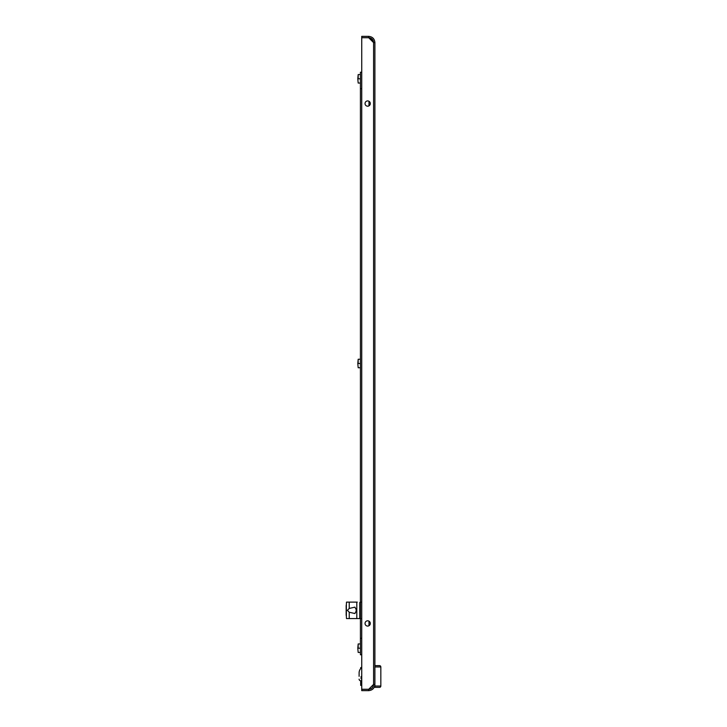<?xml version="1.0" encoding="UTF-8"?>
<svg xmlns="http://www.w3.org/2000/svg" width="727" height="727" viewBox="0 0 727 727"><rect width="100%" height="100%" fill="white"/><g stroke="black" fill="none" stroke-linecap="round" stroke-linejoin="round"><path stroke-width="1.09" d="M360.428 638.315L360.428 88.685L361.737 88.685L361.737 638.315L360.428 638.315L360.428 654.773L361.737 654.773M360.428 359.256L358.184 359.256L358.184 363.5L360.428 363.5M358.184 367.744L357.793 363.5L358.184 367.744L360.428 367.744M357.793 363.5L358.184 359.256M372.933 41.939L372.933 40.93L369.998 37.995L373.26 41.257M369.807 37.804L368.98 37.995M373.451 41.448L372.933 40.93M361.737 684.398L361.673 680.772M361.673 678.8L361.737 676.501M356.439 608.626A4.28 4.28 0 0 0 356.321 608.917L356.339 608.926A4.253 4.108 -23.4 0 0 356.175 609.48A4.271 3.68 -168.1 0 0 356.13 609.889A4.271 2.126 -173.1 0 0 356.175 610.135A4.253 1.027 -173.8 0 1 356.339 610.017A4.162 4.135 -90 0 0 356.339 610.671A4.253 1.027 -6.2 0 1 356.175 610.553A4.271 2.126 -6.9 0 0 356.13 610.798A4.271 3.68 -11.9 0 0 356.175 611.207A4.253 4.108 -156.6 0 0 356.339 611.761L356.321 611.77A4.28 4.28 0 0 0 356.439 612.061M360.428 74.563L358.184 74.563L358.184 78.807L360.428 78.807M358.184 83.051L357.793 78.807L358.184 83.051L360.428 83.051M357.793 78.807L358.184 74.563M361.673 666.614L361.673 667.65A1.318 1.318 0 0 0 360.746 668.531M361.737 667.613A6.579 6.579 0 0 0 359.111 672.875L359.111 676.337M360.428 88.685L360.428 72.227L361.737 72.227M367.662 100.926A2.635 2.635 0 0 0 365.036 103.561A2.635 2.635 0 0 0 367.662 106.187A2.635 2.635 0 0 0 370.297 103.561A2.635 2.635 0 0 0 367.662 100.926M367.662 626.074A2.635 2.635 0 0 1 365.036 623.439A2.635 2.635 0 0 1 367.662 620.813A2.635 2.635 0 0 1 370.297 623.439A2.635 2.635 0 0 1 367.662 626.074M373.587 684.407L368.716 689.269L361.737 689.269L361.737 37.731L368.716 37.731L373.587 42.593L373.587 684.407L374.905 684.398C374.541 688.187 372.46 690.277 368.653 690.65L361.737 690.65L361.737 689.332L368.653 689.332L368.653 690.65M374.905 687.36L374.905 686.043L380.83 686.043A1.318 1.318 0 0 1 379.512 687.36L374.905 687.36L379.512 687.36A1.318 1.318 0 0 0 380.83 686.043L380.83 666.95A1.318 1.318 0 0 0 379.512 665.632L374.905 665.632L374.905 42.602L374.905 686.37M373.587 684.398L373.587 684.398C373.305 687.397 371.651 689.042 368.653 689.332M368.653 37.668L368.653 36.35L361.737 36.35L361.737 37.668L368.653 37.668C371.651 37.958 373.296 39.603 373.587 42.602M368.653 36.35C372.451 36.713 374.532 38.804 374.905 42.602L373.587 42.593M360.428 643.949L358.184 643.949L358.184 648.193L360.428 648.193M358.184 652.437L357.793 648.193L358.184 652.437L360.428 652.437M357.793 648.193L358.184 643.949M349.233 608.444L354.912 607.154L356.584 610.344L354.912 613.533L349.233 612.243L347.415 610.344L349.233 608.444L349.233 602.12L346.479 602.12L346.37 604.746A6.661 2.281 -90 0 0 346.234 605.037L346.234 615.651A6.661 2.281 -90 0 0 346.37 615.942L346.37 604.746M357.266 618.568L360.428 618.568L356.803 618.568L356.803 602.12L349.233 602.12M356.803 618.568L346.479 618.568L346.37 615.942M357.266 602.12L356.803 602.12M360.746 618.568L359.765 618.241L359.765 602.447L360.746 602.12M346.234 605.037L346.234 606.182M346.234 614.506L346.234 615.651M374.905 665.632L379.512 665.632A1.318 1.318 0 0 1 380.83 666.95L374.905 666.95M361.737 680.772L360.756 680.772A1.645 1.645 0 0 1 359.111 679.127M361.673 676.501L361.083 676.501L361.083 678.8L361.737 678.8M361.673 685.343L360.692 685.388L360.692 684.071A1.318 1.318 0 0 0 361.737 685.361M360.692 680.772L360.692 684.071M361.673 667.613L360.692 667.613L360.692 668.595M370.216 624.093L370.216 622.794M370.216 104.206L370.216 102.907M349.233 618.568L349.233 612.243M360.428 602.447L359.765 602.447M359.765 618.241L360.428 618.241M379.512 687.36A1.318 1.318 0 0 0 380.83 686.043M380.83 666.95A1.318 1.318 0 0 0 379.512 665.632M368.98 625.72L368.98 621.167M368.98 105.833L368.98 101.28M346.17 605.555L346.17 615.133"/></g></svg>
